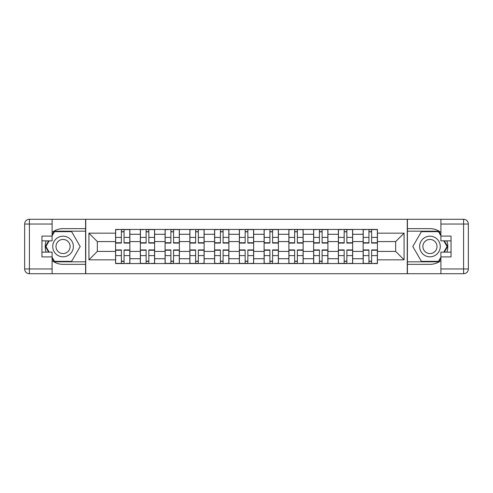 <?xml version="1.0" encoding="UTF-8"?>
<svg xmlns="http://www.w3.org/2000/svg" width="493" height="493" viewBox="0 0 493 493"><rect width="100%" height="100%" fill="white"/><g stroke="black" fill="none" stroke-linecap="round" stroke-linejoin="round"><path stroke-width="0.74" d="M52.104 260.6A17.853 17.853 0 0 0 63.055 264.353L85.585 264.353L85.585 273.714L407.415 273.714L407.415 264.353L429.945 264.353A17.853 17.853 0 0 0 440.896 260.6M440.896 232.4A17.853 17.853 0 0 0 429.945 228.647L407.415 228.647L407.415 219.286L85.585 219.286L85.585 228.647L63.055 228.647A17.853 17.853 0 0 0 52.104 232.4M140.339 263.558L140.339 234.28L129.862 234.28L129.862 263.558M129.862 234.28L129.862 229.442M140.339 234.28L140.339 229.442M154.617 229.442L154.617 263.558M165.093 263.558L165.093 229.442M179.372 229.442L179.372 263.558M189.848 263.558L189.848 229.442M204.127 229.442L204.127 263.558M214.603 263.558L214.603 229.442M228.888 229.442L228.888 263.558M239.358 263.558L239.358 229.442M253.642 229.442L253.642 263.558M264.112 263.558L264.112 229.442M278.397 229.442L278.397 263.558M288.873 263.558L288.873 229.442M303.152 229.442L303.152 263.558M313.628 263.558L313.628 229.442M327.907 229.442L327.907 263.558M338.383 263.558L338.383 229.442M352.661 229.442L352.661 263.558M363.138 263.558L363.138 229.442M363.138 251.418L352.661 251.418M338.383 251.418L327.907 251.418M313.628 251.418L303.152 251.418M288.873 251.418L278.397 251.418M264.112 251.418L253.642 251.418M239.358 251.418L228.888 251.418M214.603 251.418L204.127 251.418M189.848 251.418L179.372 251.418M165.093 251.418L154.617 251.418M140.339 251.418L129.862 251.418M363.138 241.582L352.661 241.582M338.383 241.582L327.907 241.582M313.628 241.582L303.152 241.582M288.873 241.582L278.397 241.582M264.112 241.582L253.642 241.582M239.358 241.582L228.888 241.582M214.603 241.582L204.127 241.582M189.848 241.582L179.372 241.582M165.093 241.582L154.617 241.582M140.339 241.582L129.862 241.582M97.331 251.418L115.578 251.418L115.578 241.582L97.331 241.582L97.331 251.418L88.919 259.829L88.919 233.171L115.578 233.171L115.578 241.582M377.422 241.582L377.422 251.418L395.669 251.418L395.669 241.582L377.422 241.582L377.422 229.442L115.578 229.442L115.578 233.171M377.422 233.171L404.081 233.171L404.081 259.829L377.422 259.829L377.422 251.418M115.578 251.418L115.578 263.558L377.422 263.558L377.422 259.829M115.578 259.829L88.919 259.829M407.255 273.714L407.255 219.286M85.745 273.714L85.745 219.286M124.07 261.179L121.37 261.179M121.37 231.821L124.07 231.821M148.824 261.179L146.125 261.179M146.125 231.821L148.824 231.821M173.579 261.179L170.886 261.179M170.886 231.821L173.579 231.821M198.34 261.179L195.641 261.179M195.641 231.821L198.34 231.821M223.095 261.179L220.396 261.179M220.396 231.821L223.095 231.821M247.85 261.179L245.15 261.179M245.15 231.821L247.85 231.821M272.604 261.179L269.905 261.179M269.905 231.821L272.604 231.821M297.359 261.179L294.66 261.179M294.66 231.821L297.359 231.821M322.114 261.179L319.421 261.179M319.421 231.821L322.114 231.821M346.875 261.179L344.176 261.179M344.176 231.821L346.875 231.821M371.63 261.179L368.93 261.179M368.93 231.821L371.63 231.821M88.919 233.171L97.331 241.582M395.669 251.418L404.081 259.829M395.669 241.582L404.081 233.171M124.07 243.086L124.07 229.602L129.782 229.602L129.782 243.086L124.07 243.086M121.37 231.661L124.07 231.661M119.072 229.602L115.658 229.602L115.658 243.086L121.37 243.086L121.37 229.602L124.07 229.602M121.37 249.914L121.37 263.398L115.658 263.398L115.658 249.914L121.37 249.914M124.07 261.339L121.37 261.339M126.368 263.398L129.782 263.398L129.782 249.914L124.07 249.914L124.07 263.398L121.37 263.398M148.824 243.086L148.824 229.602L154.537 229.602L154.537 243.086L148.824 243.086M146.125 231.661L148.824 231.661M143.827 229.602L140.413 229.602L140.413 243.086L146.125 243.086L146.125 229.602L148.824 229.602M173.579 243.086L173.579 229.602L179.292 229.602L179.292 243.086L173.579 243.086M170.886 231.661L173.579 231.661M168.581 229.602L165.173 229.602L165.173 243.086L170.886 243.086L170.886 229.602L173.579 229.602M46.114 240.867A17.853 17.853 0 0 0 46.114 252.133M85.585 219.286L52.104 219.286L52.104 240.867L41.948 240.867M85.585 273.714L29.414 273.714A4.764 4.764 0 0 1 24.65 268.956L24.65 224.044A4.764 4.764 0 0 1 29.414 219.286L52.104 219.286M85.585 264.353L85.585 228.647M41.948 252.133L52.104 252.133L52.104 273.714M52.104 236.104L41.948 236.104L41.948 256.896L52.104 256.896M85.585 231.186L54.212 231.186L52.104 234.841M52.104 258.159L54.212 261.814L85.585 261.814M48.622 240.867L45.368 246.5L48.622 252.133M446.886 252.133A17.853 17.853 0 0 0 446.886 240.867M407.415 273.714L440.896 273.714L440.896 252.133L451.052 252.133M407.415 219.286L463.586 219.286A4.764 4.764 0 0 1 468.35 224.044L468.35 268.956A4.764 4.764 0 0 1 463.586 273.714L440.896 273.714M407.415 228.647L407.415 264.353M451.052 240.867L440.896 240.867L440.896 219.286M440.896 256.896L451.052 256.896L451.052 236.104L440.896 236.104M407.415 261.814L438.788 261.814L440.896 258.159M440.896 234.841L438.788 231.186L407.415 231.186M444.378 252.133L447.632 246.5L444.378 240.867M52.739 246.5A10.316 10.316 0 0 0 63.055 256.816A10.316 10.316 0 0 0 73.371 246.5A10.316 10.316 0 0 0 63.055 236.184A10.316 10.316 0 0 0 52.739 246.5M55.992 246.5A7.062 7.062 0 0 0 63.055 253.562A7.062 7.062 0 0 0 70.117 246.5A7.062 7.062 0 0 0 63.055 239.438A7.062 7.062 0 0 0 55.992 246.5M52.104 235.79L54.489 231.661L71.621 231.661L80.186 246.5L71.621 261.339L54.489 261.339L52.104 257.21M49.171 252.133L45.923 246.5L49.171 240.867M419.629 246.5A10.316 10.316 0 0 0 429.945 256.816A10.316 10.316 0 0 0 440.261 246.5A10.316 10.316 0 0 0 429.945 236.184A10.316 10.316 0 0 0 419.629 246.5M422.883 246.5A7.062 7.062 0 0 0 429.945 253.562A7.062 7.062 0 0 0 437.008 246.5A7.062 7.062 0 0 0 429.945 239.438A7.062 7.062 0 0 0 422.883 246.5M440.896 257.21L438.511 261.339L421.379 261.339L412.814 246.5L421.379 231.661L438.511 231.661L440.896 235.79M443.829 240.867L447.077 246.5L443.829 252.133M146.125 249.914L146.125 263.398L140.413 263.398L140.413 249.914L146.125 249.914M148.824 261.339L146.125 261.339M151.129 263.398L154.537 263.398L154.537 249.914L148.824 249.914L148.824 263.398L146.125 263.398M170.886 249.914L170.886 263.398L165.173 263.398L165.173 249.914L170.886 249.914M173.579 261.339L170.886 261.339M175.884 263.398L179.292 263.398L179.292 249.914L173.579 249.914L173.579 263.398L170.886 263.398M198.34 243.086L198.34 229.602L204.053 229.602L204.053 243.086L198.34 243.086M195.641 231.661L198.34 231.661M193.336 229.602L189.928 229.602L189.928 243.086L195.641 243.086L195.641 229.602L198.34 229.602M223.095 243.086L223.095 229.602L228.807 229.602L228.807 243.086L223.095 243.086M220.396 231.661L223.095 231.661M218.097 229.602L214.683 229.602L214.683 243.086L220.396 243.086L220.396 229.602L223.095 229.602M247.85 243.086L247.85 229.602L253.562 229.602L253.562 243.086L247.85 243.086M245.15 231.661L247.85 231.661M242.852 229.602L239.438 229.602L239.438 243.086L245.15 243.086L245.15 229.602L247.85 229.602M195.641 249.914L195.641 263.398L189.928 263.398L189.928 249.914L195.641 249.914M198.34 261.339L195.641 261.339M200.639 263.398L204.053 263.398L204.053 249.914L198.34 249.914L198.34 263.398L195.641 263.398M220.396 249.914L220.396 263.398L214.683 263.398L214.683 249.914L220.396 249.914M223.095 261.339L220.396 261.339M225.393 263.398L228.807 263.398L228.807 249.914L223.095 249.914L223.095 263.398L220.396 263.398M245.15 249.914L245.15 263.398L239.438 263.398L239.438 249.914L245.15 249.914M247.85 261.339L245.15 261.339M250.148 263.398L253.562 263.398L253.562 249.914L247.85 249.914L247.85 263.398L245.15 263.398M272.604 243.086L272.604 229.602L278.317 229.602L278.317 243.086L272.604 243.086M269.905 231.661L272.604 231.661M267.607 229.602L264.193 229.602L264.193 243.086L269.905 243.086L269.905 229.602L272.604 229.602M269.905 249.914L269.905 263.398L264.193 263.398L264.193 249.914L269.905 249.914M272.604 261.339L269.905 261.339M274.903 263.398L278.317 263.398L278.317 249.914L272.604 249.914L272.604 263.398L269.905 263.398M297.359 243.086L297.359 229.602L303.072 229.602L303.072 243.086L297.359 243.086M294.66 231.661L297.359 231.661M292.361 229.602L288.947 229.602L288.947 243.086L294.66 243.086L294.66 229.602L297.359 229.602M294.66 249.914L294.66 263.398L288.947 263.398L288.947 249.914L294.66 249.914M297.359 261.339L294.66 261.339M299.664 263.398L303.072 263.398L303.072 249.914L297.359 249.914L297.359 263.398L294.66 263.398M322.114 243.086L322.114 229.602L327.827 229.602L327.827 243.086L322.114 243.086M319.421 231.661L322.114 231.661M317.116 229.602L313.708 229.602L313.708 243.086L319.421 243.086L319.421 229.602L322.114 229.602M319.421 249.914L319.421 263.398L313.708 263.398L313.708 249.914L319.421 249.914M322.114 261.339L319.421 261.339M324.419 263.398L327.827 263.398L327.827 249.914L322.114 249.914L322.114 263.398L319.421 263.398M346.875 243.086L346.875 229.602L352.587 229.602L352.587 243.086L346.875 243.086M344.176 231.661L346.875 231.661M341.871 229.602L338.463 229.602L338.463 243.086L344.176 243.086L344.176 229.602L346.875 229.602M344.176 249.914L344.176 263.398L338.463 263.398L338.463 249.914L344.176 249.914M346.875 261.339L344.176 261.339M349.173 263.398L352.587 263.398L352.587 249.914L346.875 249.914L346.875 263.398L344.176 263.398M371.63 243.086L371.63 229.602L377.342 229.602L377.342 243.086L371.63 243.086M368.93 231.661L371.63 231.661M366.632 229.602L363.218 229.602L363.218 243.086L368.93 243.086L368.93 229.602L371.63 229.602M368.93 249.914L368.93 263.398L363.218 263.398L363.218 249.914L368.93 249.914M371.63 261.339L368.93 261.339M373.928 263.398L377.342 263.398L377.342 249.914L371.63 249.914L371.63 263.398L368.93 263.398M338.383 234.28L327.907 234.28M313.628 234.28L303.152 234.28M288.873 234.28L278.397 234.28M264.112 234.28L253.642 234.28M239.358 234.28L228.888 234.28M214.603 234.28L204.127 234.28M189.848 234.28L179.372 234.28M165.093 234.28L154.617 234.28M363.138 234.28L352.661 234.28M338.383 258.72L327.907 258.72M313.628 258.72L303.152 258.72M288.873 258.72L278.397 258.72M264.112 258.72L253.642 258.72M239.358 258.72L228.888 258.72M214.603 258.72L204.127 258.72M189.848 258.72L179.372 258.72M165.093 258.72L154.617 258.72M140.339 258.72L129.862 258.72M363.138 258.72L352.661 258.72M124.07 242.753L129.782 242.753M124.07 237.392L129.782 237.392M115.658 242.753L121.37 242.753M115.658 237.392L121.37 237.392M121.37 250.247L115.658 250.247M121.37 255.608L115.658 255.608M129.782 250.247L124.07 250.247M129.782 255.608L124.07 255.608M148.824 242.753L154.537 242.753M148.824 237.392L154.537 237.392M140.413 242.753L146.125 242.753M140.413 237.392L146.125 237.392M173.579 242.753L179.292 242.753M173.579 237.392L179.292 237.392M165.173 242.753L170.886 242.753M165.173 237.392L170.886 237.392M52.104 224.044L29.414 224.044L29.414 268.956L52.104 268.956M24.65 224.044L29.414 224.044L29.414 219.286M29.414 273.714L29.414 268.956L24.65 268.956M440.896 268.956L463.586 268.956L463.586 224.044L440.896 224.044M468.35 268.956L463.586 268.956L463.586 273.714M463.586 219.286L463.586 224.044L468.35 224.044M146.125 250.247L140.413 250.247M146.125 255.608L140.413 255.608M154.537 250.247L148.824 250.247M154.537 255.608L148.824 255.608M170.886 250.247L165.173 250.247M170.886 255.608L165.173 255.608M179.292 250.247L173.579 250.247M179.292 255.608L173.579 255.608M198.34 242.753L204.053 242.753M198.34 237.392L204.053 237.392M189.928 242.753L195.641 242.753M189.928 237.392L195.641 237.392M223.095 242.753L228.807 242.753M223.095 237.392L228.807 237.392M214.683 242.753L220.396 242.753M214.683 237.392L220.396 237.392M247.85 242.753L253.562 242.753M247.85 237.392L253.562 237.392M239.438 242.753L245.15 242.753M239.438 237.392L245.15 237.392M195.641 250.247L189.928 250.247M195.641 255.608L189.928 255.608M204.053 250.247L198.34 250.247M204.053 255.608L198.34 255.608M220.396 250.247L214.683 250.247M220.396 255.608L214.683 255.608M228.807 250.247L223.095 250.247M228.807 255.608L223.095 255.608M245.15 250.247L239.438 250.247M245.15 255.608L239.438 255.608M253.562 250.247L247.85 250.247M253.562 255.608L247.85 255.608M272.604 242.753L278.317 242.753M272.604 237.392L278.317 237.392M264.193 242.753L269.905 242.753M264.193 237.392L269.905 237.392M269.905 250.247L264.193 250.247M269.905 255.608L264.193 255.608M278.317 250.247L272.604 250.247M278.317 255.608L272.604 255.608M297.359 242.753L303.072 242.753M297.359 237.392L303.072 237.392M288.947 242.753L294.66 242.753M288.947 237.392L294.66 237.392M294.66 250.247L288.947 250.247M294.66 255.608L288.947 255.608M303.072 250.247L297.359 250.247M303.072 255.608L297.359 255.608M322.114 242.753L327.827 242.753M322.114 237.392L327.827 237.392M313.708 242.753L319.421 242.753M313.708 237.392L319.421 237.392M319.421 250.247L313.708 250.247M319.421 255.608L313.708 255.608M327.827 250.247L322.114 250.247M327.827 255.608L322.114 255.608M346.875 242.753L352.587 242.753M346.875 237.392L352.587 237.392M338.463 242.753L344.176 242.753M338.463 237.392L344.176 237.392M344.176 250.247L338.463 250.247M344.176 255.608L338.463 255.608M352.587 250.247L346.875 250.247M352.587 255.608L346.875 255.608M371.63 242.753L377.342 242.753M371.63 237.392L377.342 237.392M363.218 242.753L368.93 242.753M363.218 237.392L368.93 237.392M368.93 250.247L363.218 250.247M368.93 255.608L363.218 255.608M377.342 250.247L371.63 250.247M377.342 255.608L371.63 255.608"/></g></svg>
